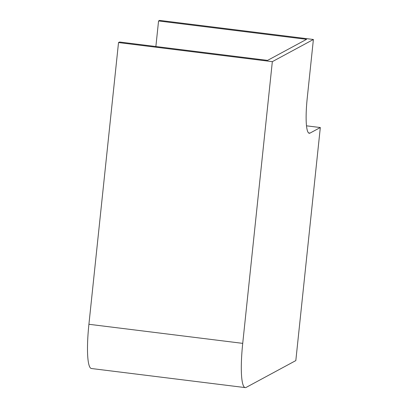 <?xml version="1.0" encoding="UTF-8"?>
<svg xmlns="http://www.w3.org/2000/svg" width="408" height="408" viewBox="0 0 408 408"><rect width="100%" height="100%" fill="white"/><g stroke="black" fill="none" stroke-linecap="round" stroke-linejoin="round"><path stroke-width="0.61" d="M272.335 61.654L242.724 343.363A49.24 7.992 97.1 0 0 245.234 387.6A49.24 7.992 97.1 0 0 246.182 387.391L295.82 360.59L320.316 127.536L310.029 133.09A39.392 6.39 -82.9 0 1 309.269 133.258A39.392 6.39 -82.9 0 1 307.26 97.869L313.395 39.484L272.335 61.654L118.524 42.57L119.554 42.014L267.577 60.384L306.581 39.326L158.559 20.956L155.871 46.522M242.724 343.363L88.913 324.278A49.24 7.992 97.1 0 0 91.423 368.516L245.234 387.6M88.913 324.278L118.524 42.57M158.559 20.956L159.589 20.4L313.395 39.484M306.515 125.827L320.316 127.536M308.57 132.911L310.029 133.09"/></g></svg>
